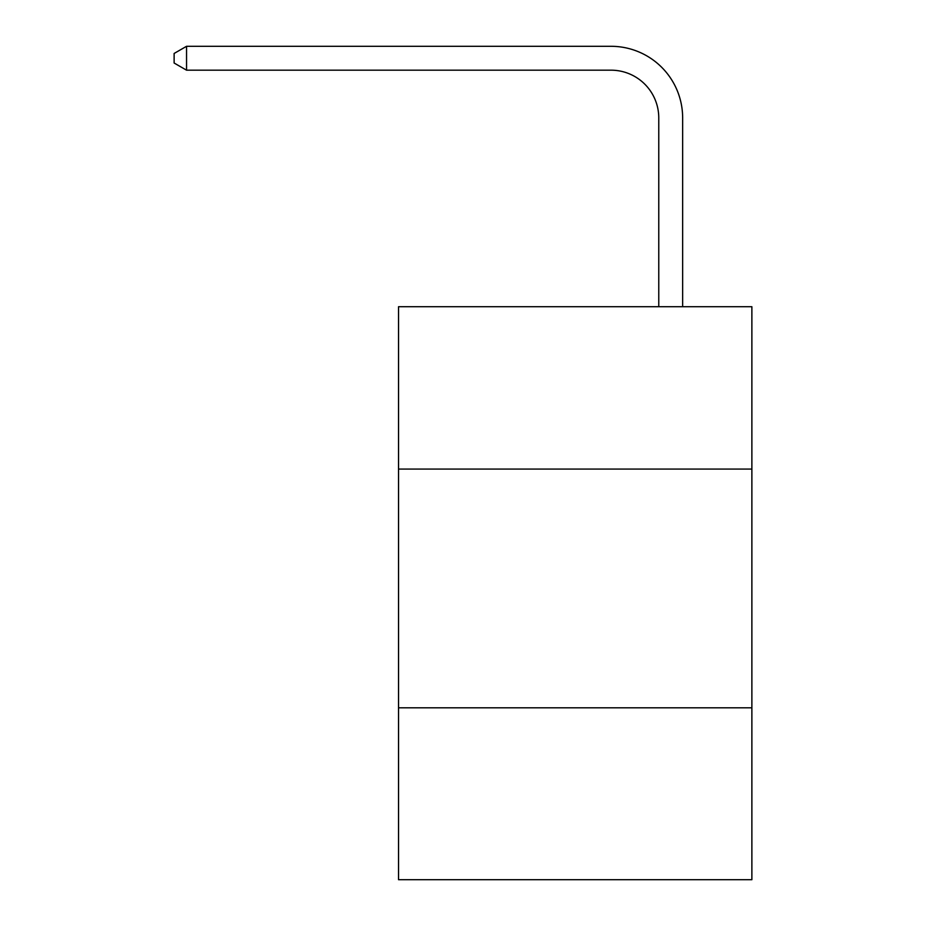 <?xml version="1.0" encoding="UTF-8"?>
<svg xmlns="http://www.w3.org/2000/svg" width="926" height="926" viewBox="0 0 926 926"><rect width="100%" height="100%" fill="white"/><g stroke="black" fill="none" stroke-linecap="round" stroke-linejoin="round"><path stroke-width="1.39" d="M751.877 469.065L751.877 306.714L398.539 306.714L398.539 469.065L751.877 469.065L751.877 879.7L398.539 879.7L398.539 469.065M751.877 707.811L398.539 707.811M658.768 306.714L658.768 117.926A47.747 47.747 0 0 0 611.021 70.179L186.543 70.179L174.123 63.014L174.123 53.465L186.543 46.3L611.021 46.3A71.626 71.626 0 0 1 682.647 117.926L682.647 306.714M658.768 117.926A47.747 47.747 0 0 0 611.021 70.179A47.747 47.747 0 0 1 658.768 117.926A47.747 47.747 0 0 0 611.021 70.179A47.747 47.747 0 0 1 658.768 117.926A47.747 47.747 0 0 0 611.021 70.179A47.747 47.747 0 0 1 658.768 117.926A47.747 47.747 0 0 0 611.021 70.179A47.747 47.747 0 0 1 658.768 117.926A47.747 47.747 0 0 0 611.021 70.179A47.747 47.747 0 0 1 658.768 117.926A47.747 47.747 0 0 0 611.021 70.179A47.747 47.747 0 0 1 658.768 117.926A47.747 47.747 0 0 0 611.021 70.179A47.747 47.747 0 0 1 658.768 117.926A47.747 47.747 0 0 0 611.021 70.179A47.747 47.747 0 0 1 658.768 117.926A47.747 47.747 0 0 0 611.021 70.179A47.747 47.747 0 0 1 658.768 117.926A47.747 47.747 0 0 0 611.021 70.179A47.747 47.747 0 0 1 658.768 117.926A47.747 47.747 0 0 0 611.021 70.179A47.747 47.747 0 0 1 658.768 117.926A47.747 47.747 0 0 0 611.021 70.179M186.543 70.179L186.543 46.3L611.021 46.3"/></g></svg>
